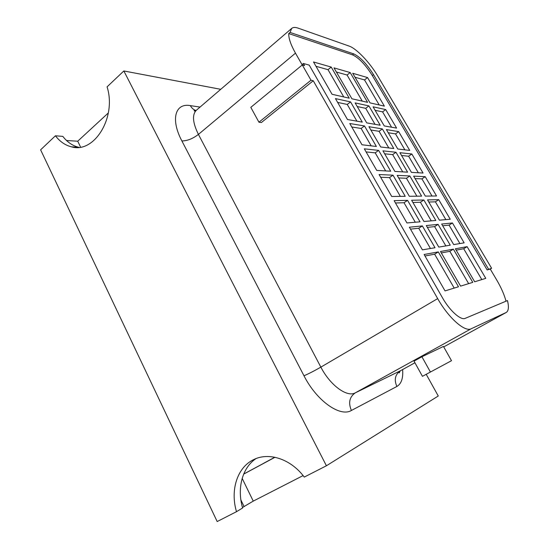 <?xml version="1.0" encoding="UTF-8"?>
<svg xmlns="http://www.w3.org/2000/svg" width="549" height="549" viewBox="0 0 549 549"><rect width="100%" height="100%" fill="white"/><g stroke="black" fill="none" stroke-linecap="round" stroke-linejoin="round"><path stroke-width="0.82" d="M455.368 248.793L474.665 281.781L485.776 278.357L467.11 246.652L455.368 248.793M386.4 129.591L397.757 148.999L409.732 150.412L398.677 131.63L386.4 129.591M413.63 176.133L425.317 196.103L436.551 195.979L425.187 176.661L413.63 176.133M441.664 224.033L453.694 244.593L464.138 242.843L452.445 222.976L441.664 224.033M440.497 251.511L460.577 286.125L472.771 282.364L453.371 249.157L440.497 251.511M368.935 126.695L380.704 146.981L393.805 148.532L382.351 128.919L368.935 126.695M397.181 175.371L409.314 196.281L421.611 196.144L409.822 175.954L397.181 175.371M426.292 225.543L438.802 247.098L450.249 245.177L438.102 224.383L426.292 225.543M424.123 254.496L445.047 290.908L458.49 286.763L438.301 251.909L424.123 254.496M349.775 123.518L361.997 144.771L376.374 146.473L364.502 125.961L349.775 123.518M379.105 174.541L391.718 196.473L405.244 196.322L393.002 175.179L379.105 174.541M409.382 227.204L422.407 249.85L435.007 247.736L422.38 225.927L409.382 227.204M506.013 301.188C504.305 294.696 501.168 287.573 496.612 279.812L490.257 269.072L487.141 269.943L372.318 75.542C365.524 64.741 358.922 57.844 352.52 54.845L288.74 33.571C288.568 38.3 290.812 44.819 295.479 53.15L302.019 64.617L303.384 63.492L304.571 65.571L302.286 64.94L250.811 107.35L258.943 122.214L311.002 80.209L302.286 64.94M394.127 200.659L406.939 222.949L420.012 221.83L407.578 200.358L394.127 200.659M364.323 148.827L376.738 170.416L390.696 171.206L378.638 150.385L364.323 148.827M335.453 98.6L347.483 119.524L362.265 122.104L350.571 101.901L335.453 98.6M313.493 61.955L332.07 94.284L349.246 98.182L331.232 67.081L313.493 61.955M411.626 200.268L423.945 221.494L435.824 220.478L423.855 199.994L411.626 200.268M382.948 150.851L394.903 171.446L407.605 172.16L395.987 152.265L382.948 150.851M355.121 102.896L366.718 122.88L380.196 125.234L368.907 105.902L355.121 102.896M333.991 67.877L351.916 98.786L367.583 102.334L350.187 72.557L333.991 67.877M427.547 199.911L439.406 220.17L450.249 219.243L438.72 199.658L427.547 199.911M399.919 152.697L411.434 172.379L423.053 173.038L411.839 153.988L399.919 152.697M373.073 106.815L384.266 125.941L396.598 128.095L385.693 109.567L373.073 106.815M367.556 77.574L352.712 73.285L370.026 102.889L384.375 106.135L367.556 77.574L364.522 79.928L379.235 104.976M303.384 63.492L309.238 65.125L442.494 297.819C449.796 310.796 460.831 320.616 465.229 318.345L507.461 300.577C509.026 306.973 508.614 310.933 506.233 312.463L443.722 346.906L506.233 312.463M487.141 269.943L491.616 268.276L377.932 76.332C370.005 62.764 356.61 48.559 349.13 46.089L298.093 28.129C295.252 27.141 293.118 27.23 291.691 28.411L290.064 32.439L353.721 53.884C360.11 56.897 366.711 63.808 373.512 74.616L372.318 75.542M290.064 32.439L288.74 33.571M488.521 269.134L373.512 74.616M220.739 89.315L123.841 70.965L326.415 465.772L438.267 396.007L426.209 374.301M255.992 458.607C242.26 467.659 236.804 488.404 242.624 507.983L236.489 511.689L217.178 521.55L40.612 149.829L55.428 135.788L62.819 136.378C67.259 142.129 72.557 145.766 78.699 147.297L78.871 147.338M66.539 140.523L77.718 141.21L108.345 112.929M55.428 135.788C59.896 141.601 65.214 145.272 71.391 146.816C94.085 153.871 116.827 117.431 107.082 86.845L123.841 70.965M236.489 511.689C230.134 490.387 237.093 467.899 253.027 459.945C268.235 451.69 290.641 458.683 304.263 477.088L326.415 465.772M242.48 507.482L253.254 501.12L303.096 475.592M274.925 457.262L243.701 474.055M274.802 457.235L263.753 463.267M258.943 122.214L261.358 122.551L313.253 80.765L437.677 298.615C448.506 317.946 464.934 332.371 471.214 328.748L506.041 312.559M451.511 360.693L443.455 346.433L421.92 356.761L414.021 361.125L422.442 376.326L451.511 360.693L422.442 376.326M421.92 356.761L430.423 372.03M313.253 80.765L311.002 80.209M491.616 268.276L490.257 269.072M275.008 457.276L243.667 474.123M80.593 147.105L77.718 141.21M253.254 501.12L242.171 478.392M66.944 140.901L66.697 140.386M244.12 506.638L240.881 499.947M422.38 225.927L418.763 228.254L430.45 248.498M410.48 229.118L418.763 228.254M407.578 200.358L404.023 202.732L415.284 222.235M395.458 202.979L404.023 202.732M393.002 175.179L389.509 177.602L400.351 196.377M380.67 177.252L389.509 177.602M378.638 150.385L375.207 152.848L385.652 170.924M366.108 151.922L375.207 152.848M364.502 125.961L361.125 128.459L371.172 145.856M351.765 126.984L361.125 128.459M350.571 101.901L347.256 104.44L356.919 121.171M337.649 102.423L347.256 104.44M438.301 251.909L434.623 254.187L454.208 288.088M424.981 255.992L434.623 254.187M331.232 67.081L328.014 69.675L343.763 96.933M315.984 66.292L328.014 69.675M438.102 224.383L434.609 226.613L445.857 245.911M427.348 227.361L434.609 226.613M423.855 199.994L420.424 202.258L431.267 220.87M412.91 202.478L420.424 202.258M409.822 175.954L406.445 178.267L416.89 196.199M398.684 177.958L406.445 178.267M395.987 152.265L392.665 154.612L402.733 171.885M384.664 153.802L392.665 154.612M382.351 128.919L379.084 131.307L388.774 147.935M370.849 130.003L379.084 131.307M368.907 105.902L365.703 108.325L375.029 124.335M357.241 106.547L365.703 108.325M453.371 249.157L449.823 251.339L468.647 283.634M441.321 252.931L449.823 251.339M350.187 72.557L347.064 75.021L362.278 101.133M336.4 72.029L347.064 75.021M452.445 222.976L449.075 225.111L459.904 243.55M442.679 225.769L449.075 225.111M438.72 199.658L435.405 201.826L445.85 219.621M428.783 202.018L435.405 201.826M425.187 176.661L421.92 178.871L431.994 196.027M415.078 178.603L421.92 178.871M411.839 153.988L408.628 156.232L418.338 172.77M401.573 155.518L408.628 156.232M398.677 131.63L395.52 133.901L404.874 149.836M388.253 132.755L395.52 133.901M385.693 109.567L382.584 111.879L391.595 127.224M375.118 110.308L382.584 111.879M467.11 246.652L463.685 248.738L481.802 279.578M456.164 250.152L463.685 248.738M355.038 77.265L364.522 79.928M274.85 457.242L263.733 463.219M353.721 53.884L352.52 54.845M200.049 107.082L190.352 105.621C175.296 102.773 170.3 119.188 181.877 140.928L303.981 375.763C316.656 400.873 340.154 417.398 351.408 410.467L396.879 386.469C401.381 383.806 403.295 378.172 402.623 369.552M414.927 362.765L400.695 370.616C399.24 371.735 398.766 372.49 399.267 372.881L400.132 370.987M471.214 328.748L355.224 392.885L400.441 370.747C395.122 374.507 393.935 379.75 396.879 386.469M351.408 410.467C348.169 402.877 349.439 397.016 355.224 392.885C346.995 397.558 330.148 385.274 320.856 367.123C314.296 370.904 308.668 373.787 303.981 375.763M181.877 140.928C187.209 140.921 192.726 138.746 198.422 134.402L320.856 367.123L437.677 298.615M190.352 105.621C191.622 107.961 193.344 109.546 195.54 110.363L196 110.514M196.103 110.445L194.154 110.644C194.174 111.241 194.916 111.104 196.384 110.225C191.985 114.672 192.665 122.729 198.422 134.402L295.479 53.15M291.691 28.411L196.384 110.225M414.934 362.772L400.695 370.616M78.699 147.297L71.391 146.816"/></g></svg>
